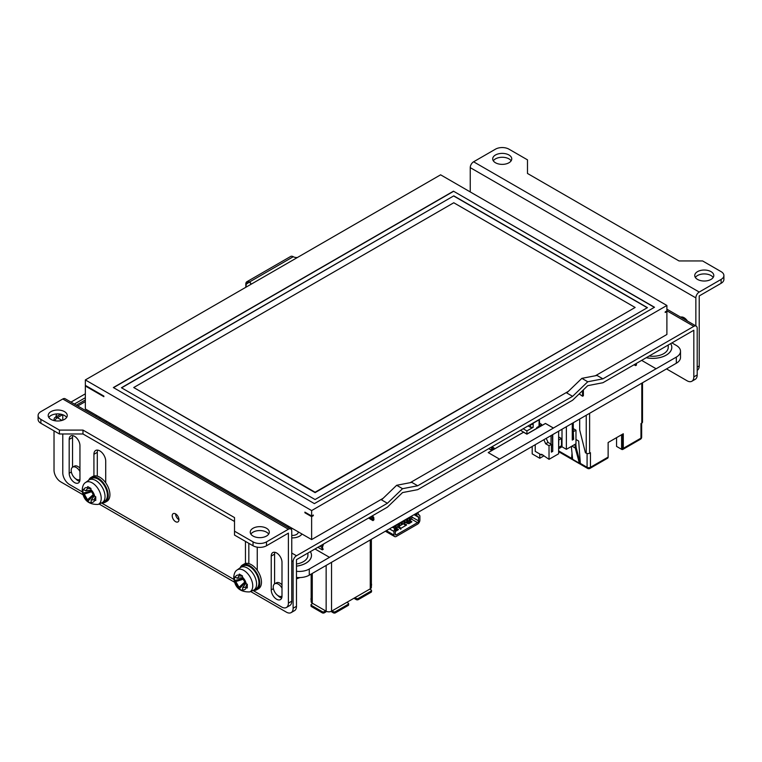 <?xml version="1.0" encoding="UTF-8"?>
<svg xmlns="http://www.w3.org/2000/svg" width="762" height="762" viewBox="0 0 762 762"><rect width="100%" height="100%" fill="white"/><g stroke="black" fill="none" stroke-linecap="round" stroke-linejoin="round"><path stroke-width="1.14" d="M297.418 257.489A4.763 2.753 0 0 1 293.275 256.718A5.239 3.029 -120 0 0 290.655 256.461L246.878 281.73A5.239 3.029 60 0 0 245.802 284.131L245.802 286.312A4.763 2.753 120 0 0 245.907 287.226M246.174 287.074A4.763 2.753 -60 0 1 246.136 286.502L246.136 284.331A4.763 2.753 -120 0 1 247.117 282.15A4.763 2.753 -120 0 1 249.498 282.388A4.763 2.753 180 0 1 250.888 284.131M246.878 281.73A5.239 3.029 60 0 1 249.498 281.997L246.136 284.331M250.831 284.378A4.763 2.753 0 0 0 250.898 283.94A4.763 2.753 0 0 0 249.498 281.997L293.275 256.718M635.137 307.467L453.771 202.759L133.731 387.534L315.097 492.242L635.137 307.467L315.097 492.633L133.731 387.534M666.893 305.467L311.629 510.578L85.344 379.933L440.607 174.822L666.893 305.467L666.893 310.915L665.207 311.887L665.207 312.506L666.893 311.534L666.359 311.22M305.438 512.445L304.895 512.759L304.895 512.131L311.629 516.026L313.315 515.045L313.315 515.674L312.772 515.36M85.344 379.933L85.344 385.372L103.861 396.069L103.861 396.688L85.344 385.991L85.877 385.686M314.392 503.615L113.357 387.553L453.466 191.186L654.501 307.257L314.392 503.615M453.466 191.186L654.339 307.353M113.528 387.648L453.466 191.386M315.068 499.539L647.433 307.648L453.8 195.853L121.434 387.744L315.068 499.539M453.8 195.853L121.606 387.839M647.262 307.743L453.8 196.053M313.315 515.674L311.629 516.646L304.895 512.759M697.201 370.322L697.249 370.294A9.525 5.496 -120 0 0 699.221 365.931L699.221 295.942L721.109 283.302A9.525 5.496 -0 0 0 723.9 279.416L723.9 275.53A9.525 5.496 180 0 1 721.109 279.416L699.221 292.056L473.602 161.792A4.763 2.753 120 0 0 470.24 167.63L695.858 297.885A4.763 2.753 -60 0 1 699.221 292.056M695.858 325.907L695.858 297.885M682.333 317.049A7.62 4.401 -120 0 0 682.114 317.973M470.24 191.929L470.24 167.63M473.602 161.792L495.491 149.161A9.525 5.496 180 0 1 508.959 149.161L527.485 159.849L527.485 173.46L679.018 260.947L702.593 260.947L721.109 271.643A9.525 5.496 180 0 1 723.9 275.53M511.14 160.82A9.525 5.496 0 0 0 508.959 158.877A9.525 5.496 0 0 0 493.319 160.82M713.184 277.473A9.525 5.496 0 0 0 711.013 275.53A9.525 5.496 0 0 0 695.363 277.473M680.685 317.144A7.62 4.401 60 0 1 687.457 321.059M697.535 279.416A9.525 5.496 180 0 1 694.744 275.53A9.525 5.496 180 0 1 700.63 270.443A9.525 5.496 180 0 1 711.013 271.643A9.525 5.496 180 0 1 713.794 275.53A9.525 5.496 180 0 1 707.917 280.607A9.525 5.496 180 0 1 697.535 279.416M495.491 162.763A9.525 5.496 180 0 1 492.7 158.877A9.525 5.496 180 0 1 498.586 153.8A9.525 5.496 180 0 1 508.959 154.991A9.525 5.496 180 0 1 511.75 158.877A9.525 5.496 180 0 1 505.873 163.954A9.525 5.496 180 0 1 495.491 162.763M666.893 310.791L693.83 326.346A4.763 2.753 -60 0 1 696.211 326.117A4.763 2.753 -60 0 1 697.201 328.289L697.201 374.952L693.83 376.895L693.83 330.241L602.913 382.734L587.759 385.648L572.605 400.231L417.709 489.661L402.555 492.576L387.401 507.159L296.475 559.651L296.475 606.314L293.113 608.257A9.525 5.496 60 0 1 291.141 612.61A9.525 5.496 60 0 1 286.379 612.143L250.622 591.503M693.83 376.895A9.525 5.496 60 0 1 691.858 381.257L695.23 379.314A9.525 5.496 -120 0 0 697.201 374.952M175.584 513.883A4.763 2.753 -120 0 0 178.956 519.713M175.584 521.665A4.763 2.753 60 0 1 172.479 517.465A4.763 2.753 60 0 1 173.203 513.645A4.763 2.753 60 0 1 177.965 516.398A4.763 2.753 60 0 1 177.965 521.894A4.763 2.753 60 0 1 175.584 521.665M82.363 491.947L69.513 484.527A9.525 5.496 60 0 1 62.779 472.859L62.779 433.978M62.779 420.167L62.779 414.738M234.515 521.465L82.982 433.978L82.982 430.092L59.407 430.092L40.891 419.395A9.525 5.496 180 0 1 38.1 415.509A9.525 5.496 180 0 1 40.891 411.623L62.779 398.983L288.398 529.238A4.763 2.753 -60 0 1 290.779 529.009A4.763 2.753 -60 0 1 291.76 531.19L291.76 601.18A9.525 5.496 60 0 1 289.789 605.533L286.426 607.485A9.525 5.496 60 0 1 281.664 607.009L252.994 590.455M290.779 529.009L65.161 398.745A4.763 2.753 120 0 0 62.779 398.983M233.905 579.434L101.46 502.968M291.76 601.18L288.398 603.123A9.525 5.496 60 0 1 286.426 607.485M288.398 603.123L288.398 533.133L266.51 545.763L266.51 541.877A9.525 5.496 180 0 1 253.041 541.877L234.515 531.19L234.515 517.579L82.982 430.092M240.24 567.709A14.287 8.249 60 0 1 242.526 564.966L244.211 563.994A14.287 8.249 60 0 1 245.459 563.489L245.459 541.782A8.334 4.81 60 0 1 245.469 541.401M257.127 547.164A8.334 4.81 60 0 1 257.251 548.583L257.251 570.3A14.287 8.249 60 0 1 258.499 588.74L256.813 589.712A14.287 8.249 60 0 1 253.298 590.321M88.706 480.222A14.287 8.249 60 0 1 90.992 477.479L92.678 476.507A14.287 8.249 60 0 1 93.926 476.002L93.926 454.295A8.334 4.81 60 0 1 95.65 450.475A8.334 4.81 60 0 1 102.079 452.714A8.334 4.81 60 0 1 105.708 461.096L105.708 482.813A14.287 8.249 60 0 1 106.966 501.253L105.28 502.225A14.287 8.249 60 0 1 101.756 502.834M79.953 479.469A7.62 4.401 60 0 1 78.372 482.965A7.62 4.401 60 0 1 72.504 480.917A7.62 4.401 60 0 1 69.18 473.25L69.18 439.426A7.62 4.401 60 0 1 70.752 435.931A7.62 4.401 60 0 1 76.629 437.979A7.62 4.401 60 0 1 79.953 445.646L79.953 479.469M281.997 562.289L281.997 596.122A7.62 4.401 60 0 1 280.416 599.608A7.62 4.401 60 0 1 274.549 597.57A7.62 4.401 60 0 1 271.224 589.902L271.224 556.069A7.62 4.401 60 0 1 272.796 552.583A7.62 4.401 60 0 1 278.673 554.622A7.62 4.401 60 0 1 281.997 562.289M288.398 529.238L266.51 541.877M253.041 541.877L253.041 545.763A9.525 5.496 0 0 0 266.51 545.763M253.041 545.763L234.515 535.076L234.515 531.19M38.1 415.509L38.1 419.395A9.525 5.496 0 0 0 40.891 423.281L59.407 433.978L82.982 433.978M268.681 534.105A9.525 5.496 0 0 0 266.51 532.162A9.525 5.496 0 0 0 250.86 534.105M66.637 417.452A9.525 5.496 0 0 0 64.465 415.509A9.525 5.496 0 0 0 48.816 417.452M59.407 433.978L59.407 430.092M75.743 478.841A7.62 4.401 -120 0 0 79.667 481.308M72.828 435.645A7.62 4.401 -120 0 0 72.542 437.474L72.542 467.22M274.872 552.288A7.62 4.401 -120 0 0 274.587 554.126L274.587 583.873M277.797 595.493A7.62 4.401 -120 0 0 281.711 597.96M248.831 543.335L248.831 563.613M97.688 450.123A8.334 4.81 -120 0 0 97.298 452.352L97.298 476.126M64.465 411.623A9.525 5.496 180 0 1 67.256 415.509A9.525 5.496 180 0 1 61.37 420.586A9.525 5.496 180 0 1 50.987 419.395A9.525 5.496 180 0 1 48.206 415.509A9.525 5.496 180 0 1 54.083 410.432A9.525 5.496 180 0 1 64.465 411.623M266.51 528.266A9.525 5.496 180 0 1 269.3 532.162A9.525 5.496 180 0 1 263.414 537.239A9.525 5.496 180 0 1 253.041 536.048A9.525 5.496 180 0 1 250.25 532.162A9.525 5.496 180 0 1 256.127 527.075A9.525 5.496 180 0 1 266.51 528.266M79.82 479.517L79.953 479.441A7.144 4.124 60 0 1 79.82 479.517A7.144 4.124 60 0 1 76.248 479.165A7.144 4.124 60 0 1 71.58 472.869A7.144 4.124 60 0 1 72.676 467.144L74.362 466.173A7.144 4.124 60 0 1 79.953 468.173M83.096 494.786L60.76 481.879A9.525 5.496 60 0 1 54.026 470.221L54.026 430.863M234.629 582.273L99.089 504.015M291.76 560.813L293.113 561.594L293.113 608.257M56.75 413.928A9.525 5.496 120 0 0 55.855 417.005M85.344 393.811L70.971 402.107M93.926 476.002A14.287 8.249 60 0 1 99.822 477.222A14.287 8.249 60 0 1 105.708 482.813M90.992 477.479A14.287 8.249 60 0 1 98.136 478.193A14.287 8.249 60 0 1 107.471 490.776A14.287 8.249 60 0 1 105.28 502.225M89.23 479.87L91.592 478.517A13.097 7.563 60 0 1 98.136 479.165A13.097 7.563 60 0 1 106.69 490.699A13.097 7.563 60 0 1 104.68 501.196L102.327 502.558A13.097 7.563 60 0 1 101.908 502.768L98.184 504.415A12.659 7.306 60 0 0 101.213 498.415A12.659 7.306 60 0 0 95.431 485.404A12.659 7.306 60 0 0 85.554 482.527L88.84 480.127A13.097 7.563 60 0 1 89.23 479.87A13.097 7.563 60 0 1 95.783 480.517A13.097 7.563 60 0 1 105.042 496.557A13.097 7.563 60 0 1 102.327 502.558M95.755 498.681L95.764 500.491L94.069 499.758L91.221 500.034L90.954 503.272L87.744 501.415L87.525 499.758L84.258 494.09L82.925 493.071L82.925 489.366L85.858 490.757L87.525 488.423L87.744 486.585L90.954 488.442L90.802 490.309L94.069 495.976L95.764 496.786L95.755 498.681M90.564 490.252L90.564 491.309L82.925 493.071M93.088 495.271L94.002 496.214M95.517 496.691L94.069 499.758M91.011 491.919L84.258 494.09M92.783 494.986L87.525 499.758M93.088 495.691L87.744 501.415M90.907 488.699L87.525 488.423M245.459 563.489A14.287 8.249 60 0 1 251.355 564.709A14.287 8.249 60 0 1 257.251 570.3M242.526 564.966A14.287 8.249 60 0 1 249.669 565.68A14.287 8.249 60 0 1 259.004 578.263A14.287 8.249 60 0 1 256.813 589.712M240.763 567.357L243.126 566.004A13.097 7.563 60 0 1 249.669 566.652A13.097 7.563 60 0 1 258.223 578.187A13.097 7.563 60 0 1 256.223 588.683L253.86 590.045A13.097 7.563 60 0 1 253.441 590.255L249.726 591.903A12.659 7.306 60 0 0 252.746 585.902A12.659 7.306 60 0 0 246.964 572.891A12.659 7.306 60 0 0 237.087 570.014L240.373 567.614A13.097 7.563 60 0 1 240.763 567.357A13.097 7.563 60 0 1 247.317 568.014A13.097 7.563 60 0 1 256.575 584.044A13.097 7.563 60 0 1 253.86 590.045M247.288 586.168L247.298 587.978L245.602 587.245L242.754 587.521L242.487 590.76L239.278 588.902L239.058 587.245L235.791 581.577L234.458 580.558L234.458 576.853L237.392 578.244L239.058 575.91L239.278 574.072L242.487 575.929L242.335 577.796L245.602 583.463L247.298 584.273L247.288 586.168M242.097 577.739L242.097 578.796L234.458 580.558M244.621 582.759L245.535 583.702M247.05 584.178L245.602 587.245M242.554 579.406L235.791 581.577M244.316 582.473L239.058 587.245M244.621 583.178L239.278 588.902M242.44 576.186L239.058 575.91M74.343 404.05L85.344 397.697M60.741 414.176L55.045 417.471A4.763 2.753 60 0 0 54.054 419.652L54.054 420.586M296.475 577.434A14.287 8.249 0 0 0 309.277 575.167L676.323 363.245A14.287 8.249 0 0 0 680.504 357.416L680.504 351.272A14.287 8.249 180 0 1 676.323 357.102L656.12 368.77L641.642 360.369M311.153 574.081L311.153 601.628A3.81 2.2 0 0 0 312.268 603.18L326.146 611.191A3.81 2.2 0 0 0 331.537 611.191L354.94 597.675L356.283 598.456L356.283 599.618A1.429 0.829 0 0 0 358.302 599.618L371.104 592.236A1.429 0.829 0 0 0 371.523 591.655L371.523 590.483A1.429 0.829 180 0 1 371.104 591.064L371.104 592.236M372.304 515.874L373.713 517.293L373.942 519.808L372.961 520.617L368.522 518.055M372.961 520.617L373.218 518.093L371.485 516.35M323.526 544.03L322.393 547.44L323.164 549.373L322.307 549.869L317.868 547.297M322.307 549.869L321.783 547.278L322.707 544.506M311.153 598.78A1.429 0.829 180 0 1 311.01 598.418L311.01 599.58A1.429 0.829 0 0 0 311.153 599.942M356.283 599.618L354.94 598.846A1.429 0.829 60 0 1 354.225 598.094M371.37 585.597A1.429 0.829 0 0 0 371.523 585.235L371.523 584.073A1.429 0.829 180 0 1 371.37 584.435M332.042 610.895L333.385 611.676L333.385 612.838L332.042 612.067A1.429 0.829 60 0 1 331.318 611.305M333.385 612.838A1.429 0.829 0 0 0 335.404 612.838L335.404 611.676L348.205 604.285A1.429 0.829 180 0 0 348.615 603.704A1.429 0.829 180 0 0 348.205 603.123L346.853 602.342M326.355 611.305A1.429 0.829 -60 0 1 325.641 612.067L324.288 612.838L324.288 611.676L325.641 610.895M311.429 606.581L311.429 605.419A1.429 0.829 180 0 1 311.01 604.837L311.01 606A1.429 0.829 0 0 0 311.429 606.581L322.269 612.838A1.429 0.829 0 0 0 324.288 612.838M324.288 611.676A1.429 0.829 180 0 1 322.269 611.676L322.269 612.838M311.429 605.419L322.269 611.676M311.01 604.837A1.429 0.829 180 0 1 311.429 604.247L312.772 603.475M354.94 597.675L369.751 589.121L371.104 589.902A1.429 0.829 180 0 1 371.523 590.483M358.302 599.618L358.302 598.456L371.104 591.064M358.302 598.456A1.429 0.829 180 0 1 356.283 598.456M335.404 612.838L348.205 605.457A1.429 0.829 0 0 0 348.615 604.876L348.615 603.704M335.404 611.676A1.429 0.829 180 0 1 333.385 611.676M369.751 589.121L370.256 588.836A3.81 2.2 0 0 0 371.37 587.273L371.37 539.353M418.157 512.34L418.157 514.083A1.429 0.829 120 0 0 418.452 514.731A1.429 0.829 120 0 0 418.586 514.788L418.9 514.864A3.334 1.924 -60 0 1 419.205 514.979A3.334 1.924 -60 0 1 419.891 516.512L419.891 520.084A3.334 1.924 -60 0 1 417.538 524.17L396.326 536.419A3.334 1.924 -60 0 1 394.659 536.581A3.334 1.924 -60 0 1 393.964 535.057L393.964 531.476A3.334 1.924 -60 0 1 394.964 528.685L395.268 528.247A1.429 0.829 120 0 0 395.697 527.047L395.697 525.304M397.05 524.532L397.05 526.266A3.334 1.924 -60 0 1 396.05 529.066L395.735 529.504A1.429 0.829 120 0 0 395.316 530.704L395.316 534.276A1.429 0.829 120 0 0 395.611 534.934A1.429 0.829 120 0 0 396.326 534.857L417.538 522.618A1.429 0.829 120 0 0 418.548 520.865L418.548 517.284A1.429 0.829 120 0 0 418.252 516.636A1.429 0.829 120 0 0 418.119 516.579L417.805 516.503A3.334 1.924 -60 0 1 417.5 516.388A3.334 1.924 -60 0 1 416.814 514.855L416.814 513.112M396.573 528.18L398.459 529.59L395.316 531.552M404.079 523.38L406.537 525.075L400.583 528.514L397.65 527.094M409.832 520.256L411.928 521.818L408.851 523.742L405.527 522.551M396.488 529.666L397.44 530.323M409.956 521.894L410.918 522.551M396.478 528.285L396.916 529.419L395.364 530.323M400.783 529.342L400.917 528.314M399.917 528.59L398.002 526.894M405.698 525.561L403.422 523.761M400.783 528.142L398.821 526.418M406.26 522.122L407.318 523.418L410.385 521.646L409.956 520.503L407.26 522.065L408.032 523.008M405.079 521.637L403.727 522.418L403.727 520.865L405.079 521.637L405.022 519.922M410.413 516.807L410.461 518.531L409.118 519.313L409.118 517.75L407.775 518.531L407.775 520.084L406.422 520.865L406.422 519.313L405.079 520.084M396.992 526.856L396.992 527.475L411.813 518.922L411.813 516.198L410.461 516.979M398.288 523.808L397.05 524.723M399.64 523.027L399.688 524.751L398.345 525.532L398.345 523.97L399.688 524.751M400.983 522.256L399.688 523.199M402.336 521.475L402.384 523.199L401.041 523.97L401.041 522.418L402.384 523.199M403.679 520.694L402.384 521.637M406.375 519.141L407.775 520.084M409.07 517.588L410.461 518.531M573.281 439.112L573.281 431.33L573.615 439.303L572.272 439.693M573.281 431.33L573.281 422.777M542.296 454.666L541.63 455.057L541.63 454.276L549.031 459.334L558.632 453.79L558.632 431.235M566.376 426.768L566.376 449.323L575.977 443.779L575.977 430.168L573.281 428.615M566.376 449.323L562.004 446.789L558.632 448.732M535.229 444.751L535.229 451.361L541.63 455.057M549.031 459.334L549.031 445.722L545.668 443.779L543.887 439.75M532.2 446.503L532.2 453.885L539.772 458.257L543.477 456.124L543.477 455.343M539.772 453.981L539.772 458.257M573.615 439.303L572.272 440.084L572.272 423.367M573.615 431.53L575.977 430.168M562.004 429.292L562.004 446.789M552.736 434.635L552.736 451.361L552.402 434.835M558.632 437.845L559.47 437.359L561.499 438.531L558.632 439.988M552.736 451.361L551.393 452.133L551.393 444.36L549.031 445.722M546.249 438.388L548.021 442.417L545.668 443.779M548.021 442.417L551.393 444.36M551.059 444.17L551.059 435.616M551.393 451.752L552.402 451.161M558.632 447.18L558.803 440.084M558.803 447.275L561.499 445.722L561.499 438.531M491.585 447.008L491.681 450.371L493.776 449.275L493.776 448.58A0.953 0.552 0 0 0 493.776 447.799L492.223 446.903M493.776 448.58L492.328 449.304L492.223 446.637M494.052 448.189L494.052 448.894A0.953 0.552 180 0 1 493.776 449.275M315.001 548.954L329.479 557.317L499.529 459.134L488.223 452.599L523.542 432.206L526.913 434.149L539.439 426.92L539.105 420.386L539.029 426.263L536.743 427.587L536.743 428.358L526.913 434.035L526.913 430.93L523.17 428.768M541.42 425.072A0.953 0.552 0 0 0 541.706 424.682L541.706 425.387A0.953 0.552 180 0 1 541.42 425.777L541.42 425.072L539.706 425.672L539.372 419.652L532.295 423.729L532.295 424.32L533.171 423.815L533.171 427.311L526.913 430.93M539.706 423.301L541.42 424.301A0.953 0.552 0 0 1 541.706 424.682M531.295 424.082A2.381 1.372 0 0 0 532.295 423.729M532.295 424.32A2.381 1.372 180 0 1 530.219 424.701M520.475 430.32L526.913 434.035M533.171 427.311L530.514 427.292L528.123 425.91M530.514 424.72L530.514 427.292M541.42 425.777L545.468 423.443L553.412 428.025L656.12 368.732M636.422 363.388L636.422 365.131L635.575 365.617L634.06 364.75M583.378 389.858A2.381 1.372 -120 0 1 583.387 389.925L583.387 395.754L582.539 396.24L579.177 393.906M582.539 390.668L582.539 396.24M635.575 363.874L635.575 365.617M587.083 453.523L587.083 467.306A2.381 1.372 120 0 0 587.578 468.392A2.381 2.381 0 0 0 589.959 468.392L607.638 458.181A2.381 1.372 -120 0 0 608.133 457.095L608.133 442.512L623.287 433.768L623.287 448.351A2.381 1.372 -120 0 1 622.792 449.437A2.381 1.372 -120 0 1 621.601 449.323L621.601 434.74M640.966 436.197L640.966 423.558L641.804 423.072A2.381 1.372 180 0 0 642.509 422.1L642.509 382.81M608.133 457.095L590.455 467.306L590.455 452.723L589.617 453.209A2.381 1.372 180 0 1 586.245 453.209L585.407 452.723L579.682 429.978L579.682 419.09M587.578 468.392L580.844 464.506A2.381 1.372 -60 0 1 580.349 463.41L576.139 447.465L575.834 443.855M572.71 459.543A2.381 1.372 -60 0 1 572.091 459.448A2.381 1.372 -60 0 1 571.595 458.362L572.567 458.924L572.452 457.724M619.754 448.247L621.601 449.323L622.449 448.837L622.449 434.254M589.959 468.392A2.381 1.372 -120 0 0 590.455 467.306A2.381 1.372 0 0 1 587.083 467.306L580.349 463.41L578.672 441.055L575.977 439.503M572.014 453.314L571.595 458.362L572.443 457.876M571.329 446.456L572.643 459.305A2.381 1.372 120 0 0 573.1 460.029L579.834 463.925A2.381 1.372 120 0 0 580.453 464.02M574.996 444.341L575.3 448.056L579.377 463.191A2.381 1.372 120 0 0 579.834 463.925M621.601 449.323L616.553 446.399L616.553 437.655M580.168 462.353L579.311 462.848M571.929 446.113L575.3 448.056M646.281 357.692A19.05 11.001 0 0 0 671.798 347.348A19.05 11.001 0 0 0 670.665 343.614M649.148 356.035A15.478 8.934 0 0 0 668.226 347.348L668.226 345.024M296.475 566.118A19.05 11.001 0 0 0 311.487 555.374A19.05 11.001 0 0 0 310.353 551.64M296.475 563.994A15.478 8.934 0 0 0 307.915 555.374L307.915 553.05M526.913 434.149L545.468 423.482L553.412 428.073L499.529 459.134M523.542 432.206L526.913 434.188M488.252 452.618L523.542 432.245M296.475 566.156A19.05 11.001 0 0 0 311.487 555.412A19.05 11.001 0 0 0 311.487 555.393L311.487 555.374M329.479 557.317L314.963 548.973M329.479 557.355L309.277 569.024A14.287 8.249 180 0 1 296.475 571.29M646.233 357.721A19.05 11.001 0 0 0 671.798 347.386A19.05 11.001 0 0 0 671.798 347.367L671.798 347.348M671.913 342.89L676.323 345.443A14.287 8.249 180 0 1 680.504 351.272M693.83 326.346L602.913 378.838L597.017 375.437L595.408 375.752L666.893 334.48L666.893 311.534M595.408 375.752L581.863 378.352L566.718 392.935L572.605 396.335L417.709 485.775L411.813 482.365L396.659 485.289L381.505 499.862L387.401 503.272L296.475 555.765L291.76 553.041M311.629 516.026L311.629 510.578M85.344 385.991L85.344 408.937L311.629 539.582L311.629 516.646M311.629 539.582L383.124 498.31M410.194 482.679L568.328 391.382M293.113 561.594A4.763 2.753 -60 0 1 296.475 555.765M55.045 417.471A4.763 2.753 60 0 1 57.426 417.709L57.388 417.728A4.763 2.753 120 0 0 54.75 420.729M287.312 527.009A10.116 5.839 180 0 1 289.036 526.542A10.096 5.829 0 0 0 287.331 527.018M301.971 534.01A10.116 5.839 180 0 1 291.76 537.867A10.096 5.829 0 0 0 301.952 534M95.364 416.185A10.116 5.839 180 0 1 97.088 415.719A10.096 5.829 0 0 0 95.383 416.195M110.023 423.186A10.116 5.839 180 0 1 109.214 424.186A10.096 5.829 0 0 0 110.004 423.177M572.605 396.335L587.759 381.762L602.913 378.838M387.401 503.272L402.555 488.69L417.709 485.775M291.141 612.61L294.503 610.667A9.525 5.496 -120 0 0 296.475 606.314M666.521 368.903L687.095 380.79A9.525 5.496 60 0 0 691.858 381.257M281.864 596.17L281.997 596.084A7.144 4.124 60 0 1 281.864 596.17A7.144 4.124 60 0 1 278.292 595.808A7.144 4.124 60 0 1 273.625 589.512A7.144 4.124 60 0 1 274.72 583.797L276.406 582.816A7.144 4.124 60 0 1 281.997 584.825M72.676 467.144A7.144 4.124 60 0 1 79.953 471.507M274.72 583.797A7.144 4.124 60 0 1 281.997 588.15M581.863 378.352L587.759 381.762M396.659 485.289L402.555 488.69M290.503 528.847A5.858 3.381 180 0 1 292.713 528.666M298.285 531.876A5.858 3.381 180 0 1 298.294 532.038A5.858 3.381 180 0 1 291.76 535.4M106.337 421.062A5.858 3.381 180 0 1 106.347 421.224A5.858 3.381 180 0 1 106.023 422.339M98.565 418.033A5.858 3.381 180 0 1 100.775 417.852M699.221 365.931L697.201 367.103M721.109 279.416L721.109 283.302M40.891 423.281L40.891 419.395M69.18 473.25L71.361 471.992M69.18 439.426L72.542 437.474M271.224 556.069L274.587 554.126M271.224 589.902L273.406 588.635M93.926 454.295L97.298 452.352M94.726 500.101A8.163 4.715 60 0 1 90.821 502.349M87.563 500.472A8.163 4.715 60 0 1 83.658 493.709M90.821 489.566A8.163 4.715 60 0 1 94.726 496.329M83.658 489.937A8.163 4.715 60 0 1 87.563 487.68M246.259 587.588A8.163 4.715 60 0 1 242.354 589.836M239.097 587.959A8.163 4.715 60 0 1 235.191 581.196M242.354 577.053A8.163 4.715 60 0 1 246.259 583.816M235.191 577.425A8.163 4.715 60 0 1 239.097 575.177M312.268 603.18L312.268 573.434M326.146 565.423L326.146 611.191M369.599 517.436L373.351 519.598M317.906 547.278L322.135 549.726M348.205 604.285L348.205 605.457M370.256 539.991L370.256 588.836M331.537 611.191L331.537 562.356M370.837 516.722L373.218 518.093M319.84 546.163L321.783 547.278M393.964 531.476L389.487 528.895M394.964 528.685L392.401 527.209M386.391 530.685L393.964 535.057M416.814 514.855L415.3 513.988M418.548 517.284L414.071 514.702M418.548 520.865L411.813 516.979M418.9 514.864L418.233 514.474M395.697 527.047L394.192 526.18M395.268 528.247L392.935 526.894M417.538 522.618L411.47 519.112M396.326 534.857L395.316 534.276M406.498 525.104L406.498 524.551M406.546 522.475L407.26 522.065M491.585 450.152L488.861 448.58M640.966 423.558L640.966 438.14L623.287 448.351M641.804 383.219L641.804 423.072M589.617 413.347L589.617 453.209M572.643 459.305L579.377 463.191M641.661 437.169A2.381 2.381 0 0 1 640.471 439.226A2.381 1.372 60 0 0 640.966 438.14A2.381 1.372 0 0 0 641.661 437.169L641.661 423.158M586.245 415.3L586.245 453.209M571.595 458.362L558.632 450.875M676.323 357.102L676.323 363.245M309.277 575.167L309.277 569.024M62.046 420.414L57.388 417.728M57.426 417.709L62.646 414.69M77.714 405.994L85.344 401.593M85.554 482.527C83.658 483.603 82.534 486.042 82.191 489.842C83.039 499.862 88.363 504.72 98.184 504.415M91.278 499.948L94.145 496.014M85.963 490.738L90.802 490.233M237.087 570.014C235.191 571.09 234.067 573.529 233.724 577.329C234.572 587.35 239.906 592.207 249.726 591.903M242.821 587.445L245.678 583.502M237.496 578.225L242.335 577.72M300.009 577.567L296.475 578.863M417.5 516.388L414.328 514.55M419.205 514.979L418.205 514.407M394.659 536.581L385.41 531.247M539.201 426.949L538.524 426.558M491.681 450.371L488.718 448.656M572.091 459.448L558.632 451.675M640.471 439.226L622.792 449.437M85.344 399.974L76.314 405.184M666.893 309.182L696.211 326.117"/></g></svg>
